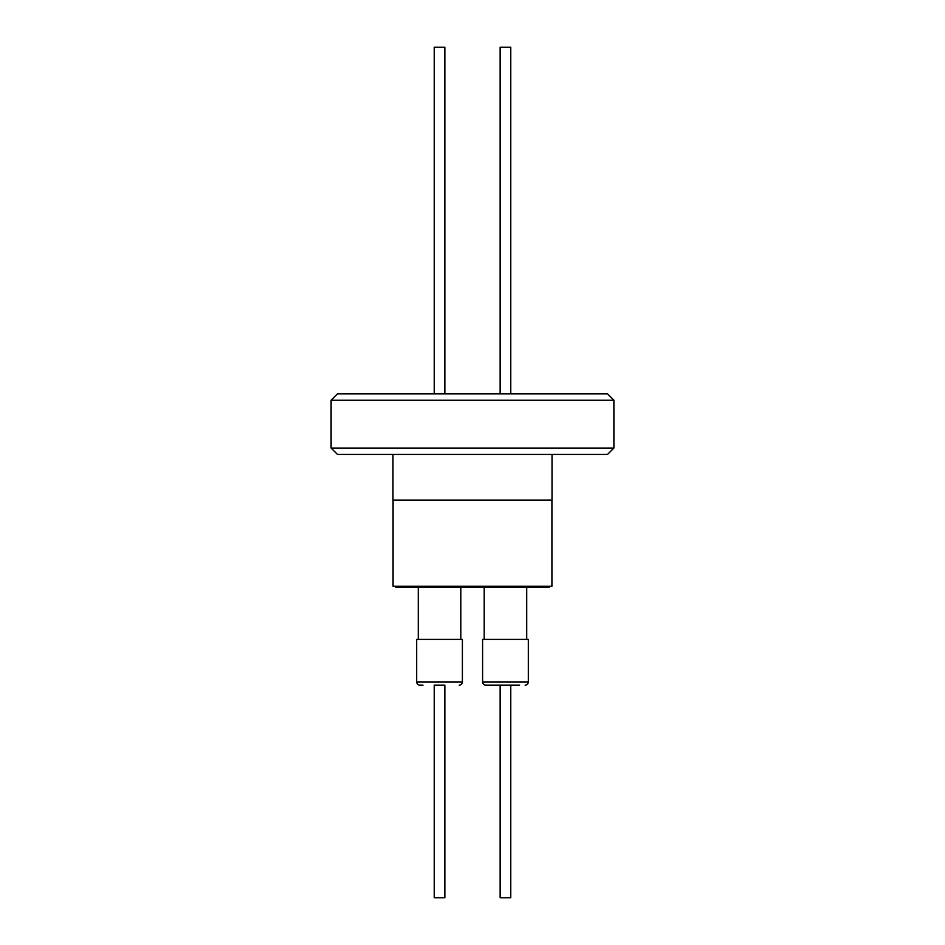 <?xml version="1.0" encoding="UTF-8"?>
<svg xmlns="http://www.w3.org/2000/svg" width="945" height="945" viewBox="0 0 945 945"><rect width="100%" height="100%" fill="white"/><g stroke="black" fill="none" stroke-linecap="round" stroke-linejoin="round"><path stroke-width="1.42" d="M392.978 454.427L392.978 500.141L552.022 500.141L552.022 454.427M331.104 448.048L337.483 454.427L607.517 454.427L613.896 448.048L331.104 448.048L331.104 400.207L613.896 400.207L613.896 448.048M393.085 500.141L393.085 586.254L551.915 586.254L551.915 500.141M613.896 400.207L607.517 393.829L337.483 393.829L331.104 400.207M395.742 586.254L395.742 587.317L549.258 587.317L549.258 586.254M460.806 639.411L460.806 587.317M418.281 639.411L418.281 587.317M526.719 639.411L526.719 587.317M484.194 639.411L484.194 587.317M416.686 681.936L462.4 681.936L462.4 639.411L416.686 639.411L416.686 681.936A3.189 3.189 0 0 0 419.875 685.125L422.982 685.125M482.6 681.936L528.314 681.936L528.314 639.411L482.6 639.411L482.6 681.936A3.189 3.189 0 0 0 485.789 685.125L519.549 685.125M462.4 681.936A3.189 3.189 0 0 1 459.211 685.125M528.314 681.936A3.189 3.189 0 0 1 525.125 685.125M434.228 897.75L444.859 897.75L444.859 685.125L434.228 685.125L434.228 897.75M500.141 897.75L510.772 897.75L510.772 685.125L500.141 685.125L500.141 897.75M444.859 393.829L444.859 47.25L434.228 47.25L434.228 393.829M510.772 393.829L510.772 47.25L500.141 47.25L500.141 393.829M509.178 685.125L491.223 685.125M486.391 685.125L485.789 685.125"/></g></svg>

